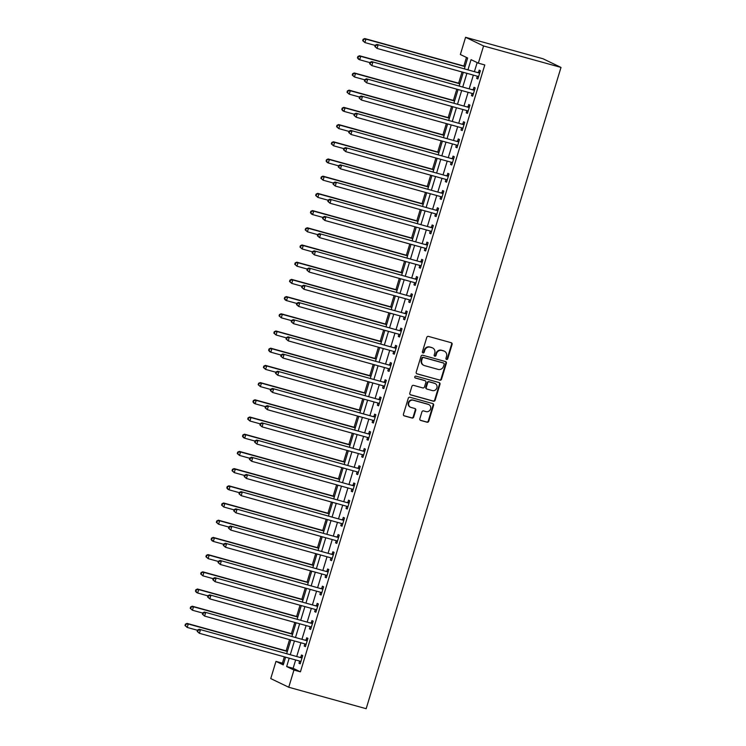 <?xml version="1.0" encoding="UTF-8"?>
<svg xmlns="http://www.w3.org/2000/svg" width="746" height="746" viewBox="0 0 746 746"><rect width="100%" height="100%" fill="white"/><g stroke="black" fill="none" stroke-linecap="round" stroke-linejoin="round"><path stroke-width="1.12" d="M446.565 359.479A0.988 0.914 115.7 0 0 447.74 358.77L452.095 344.419A1.417 1.315 115.7 0 0 451.246 342.722L428.446 336.399A1.417 1.315 115.7 0 0 426.768 337.406L422.404 351.758A0.988 0.914 115.7 0 0 423.001 352.942A0.988 0.914 115.7 0 0 424.176 352.243L424.744 350.387A4.523 4.196 115.7 0 1 430.106 347.188L432.009 347.72A4.523 4.196 115.7 0 1 434.75 353.166L434.181 355.021A0.988 0.914 115.7 0 0 434.787 356.206A0.988 0.914 115.7 0 0 435.962 355.506L436.522 353.651A4.523 4.196 115.7 0 1 441.893 350.452L443.786 350.984A4.523 4.196 115.7 0 1 446.528 356.429L445.968 358.285A0.988 0.914 115.7 0 0 446.565 359.479M446.201 359.264A0.988 0.914 115.7 0 0 447.255 358.537L451.61 344.186A1.417 1.315 115.7 0 0 451.19 342.703M422.637 352.737A0.988 0.914 115.7 0 0 423.691 352.009L424.26 350.154L424.744 350.387M434.414 356.001A0.988 0.914 115.7 0 0 435.468 355.273L436.037 353.418L436.522 353.651M419.839 418.739A1.417 1.315 115.7 0 0 420.697 420.446L427.094 422.217A1.417 1.315 115.7 0 0 428.764 421.21L433.613 405.274A1.417 1.315 115.7 0 0 432.755 403.577L409.955 397.254A1.417 1.315 115.7 0 0 408.276 398.252L403.437 414.198A1.417 1.315 115.7 0 0 404.295 415.895L412.016 418.04A1.417 1.315 115.7 0 0 413.694 417.033L415.764 410.216A1.417 1.315 115.7 0 0 414.907 408.51L411.083 407.456A3.786 3.506 115.7 0 1 408.892 402.607A3.786 3.506 115.7 0 1 413.275 400.229L428.288 404.388A3.786 3.506 115.7 0 1 430.47 409.237A3.786 3.506 115.7 0 1 426.087 411.615L423.588 410.915A1.417 1.315 115.7 0 0 421.91 411.923L419.839 418.739M295.658 659.968L293.122 668.313L300.414 671.829L293.961 670.039L288.739 687.243L366.165 708.7L561.001 67.42L543.004 58.757L465.579 37.3L460.357 54.505L467.649 58.02L464.413 68.66M300.414 671.829L484.797 64.958L478.345 63.168L483.576 45.963L561.001 67.42M439.851 380.208A1.417 1.315 115.7 0 0 441.529 379.201L446.369 363.265A1.417 1.315 115.7 0 0 445.521 361.568L422.721 355.245A1.417 1.315 115.7 0 0 421.042 356.243L416.203 372.189A1.417 1.315 115.7 0 0 417.051 373.886L439.366 379.975A1.417 1.315 115.7 0 0 441.045 378.968L445.884 363.032A1.417 1.315 115.7 0 0 445.465 361.549M439.991 384.274L435.151 400.21A1.417 1.315 115.7 0 1 433.473 401.208L410.673 394.895A1.417 1.315 115.7 0 1 409.815 393.189L411.885 386.372A1.417 1.315 115.7 0 1 413.564 385.365L422.814 387.929A1.417 1.315 115.7 0 0 424.493 386.932L425.863 382.409A1.417 1.315 115.7 0 0 425.006 380.702L415.382 378.035A0.988 0.914 115.7 0 1 414.813 376.767A0.988 0.914 115.7 0 1 415.96 376.143L439.133 382.567A1.417 1.315 115.7 0 1 439.991 384.274L439.506 384.041L434.666 399.977L435.151 400.21M477.151 62.599L474.465 71.439M473.356 75.113L469.243 88.643M468.124 92.317L464.012 105.848M462.902 109.513L458.79 123.053M457.671 126.717L453.559 140.248M452.449 143.922L448.337 157.453M447.218 161.117L443.105 174.657M441.996 178.322L437.883 191.853M436.764 195.527L432.661 209.057M431.542 212.722L427.43 226.262M426.311 229.927L422.208 243.457M421.089 247.131L416.977 260.662M415.867 264.336L411.755 277.866M410.636 281.531L406.523 295.062M405.414 298.736L401.301 312.266M400.182 315.94L396.07 329.471M394.96 333.136L390.848 346.666M389.729 350.34L385.617 363.871M384.507 367.545L380.395 381.075M379.276 384.74L375.163 398.271M374.054 401.945L369.941 415.475M368.822 419.149L364.719 432.68M363.6 436.345L359.488 449.875M358.378 453.549L354.266 467.08M353.147 470.754L349.035 484.285M347.925 487.949L343.813 501.48M342.694 505.154L338.581 518.684M337.472 522.359L333.359 535.889M332.24 539.554L328.128 553.094M327.018 556.758L322.906 570.289M321.787 573.963L317.675 587.494M316.565 591.158L312.453 604.698M311.334 608.363L307.231 621.894M306.112 625.568L301.999 639.098M300.89 642.763L296.777 656.303M477.337 76.213L476.675 78.395L477.888 78.983L480.396 70.721L479.184 70.143L478.503 72.381M472.106 93.418L471.453 95.6L472.666 96.187L475.174 87.925L473.962 87.338L473.281 89.576M466.884 110.622L466.222 112.795L467.434 113.383L469.943 105.13L468.73 104.543L468.05 106.781M461.662 127.818L461 130L462.212 130.587L464.721 122.325L463.508 121.747L462.828 123.985M456.431 145.022L455.769 147.204L456.99 147.792L459.499 139.53L458.277 138.942L457.596 141.18M451.209 162.227L450.547 164.409L451.759 164.987L454.267 156.735L453.055 156.147L452.374 158.385M445.977 179.432L445.315 181.604L446.537 182.192L449.045 173.939L447.824 173.352L447.143 175.59M440.755 196.627L440.093 198.809L441.306 199.396L443.814 191.135L442.602 190.547L441.921 192.785M435.524 213.832L434.862 216.014L436.084 216.592L438.592 208.339L437.37 207.752L436.69 209.99M430.302 231.036L429.64 233.209L430.852 233.796L433.361 225.544L432.148 224.956L431.468 227.194M425.071 248.231L424.409 250.414L425.63 251.001L428.139 242.739L426.917 242.152L426.236 244.399M419.849 265.436L419.187 267.618L420.399 268.196L422.907 259.944L421.695 259.356L421.014 261.594M414.617 282.641L413.955 284.813L415.177 285.401L417.685 277.148L416.473 276.561L415.792 278.799M409.395 299.836L408.733 302.018L409.946 302.606L412.454 294.344L411.242 293.756L410.561 296.003M404.173 317.041L403.511 319.223L404.724 319.801L407.232 311.548L406.02 310.961L405.339 313.199M398.942 334.245L398.28 336.418L399.492 337.005L402.01 328.753L400.788 328.165L400.108 330.403M393.72 351.441L393.058 353.623L394.27 354.21L396.779 345.948L395.566 345.37L394.886 347.608M388.489 368.645L387.827 370.827L389.048 371.405L391.557 363.153L390.335 362.565L389.654 364.803M383.267 385.85L382.605 388.023L383.817 388.61L386.325 380.357L385.113 379.77L384.432 382.008M378.035 403.045L377.373 405.227L378.595 405.815L381.103 397.553L379.882 396.975L379.201 399.213M372.814 420.25L372.151 422.432L373.364 423.019L375.872 414.757L374.66 414.17L373.979 416.408M367.582 437.454L366.92 439.627L368.142 440.215L370.65 431.962L369.429 431.375L368.748 433.613M362.36 454.65L361.698 456.832L362.91 457.419L365.419 449.157L364.207 448.579L363.526 450.817M357.129 471.854L356.467 474.036L357.688 474.624L360.197 466.362L358.975 465.774L358.304 468.012M351.907 489.059L351.245 491.232L352.457 491.819L354.965 483.567L353.753 482.979L353.072 485.217M346.685 506.254L346.023 508.436L347.235 509.024L349.743 500.762L348.531 500.184L347.85 502.422M341.454 523.459L340.791 525.641L342.004 526.228L344.512 517.966L343.3 517.379L342.619 519.617M336.232 540.663L335.569 542.836L336.782 543.424L339.29 535.171L338.078 534.584L337.397 536.822M331 557.859L330.338 560.041L331.56 560.628L334.068 552.366L332.847 551.788L332.166 554.026M325.778 575.063L325.116 577.245L326.328 577.833L328.837 569.571L327.625 568.984L326.944 571.222M320.547 592.268L319.885 594.45L321.106 595.028L323.615 586.776L322.393 586.188L321.712 588.426M315.325 609.473L314.663 611.645L315.875 612.233L318.383 603.98L317.171 603.393L316.49 605.631M310.094 626.668L309.431 628.85L310.653 629.438L313.161 621.176L311.94 620.588L311.259 622.826M304.872 643.873L304.209 646.055L305.422 646.633L307.93 638.38L306.718 637.793L306.037 640.031M299.64 661.077L298.978 663.25L300.2 663.837L302.708 655.585L301.487 654.997L300.815 657.235M466.455 57.442L463.853 66.012M462.035 71.98L458.622 83.216M456.813 89.184L453.4 100.421M451.591 106.38L448.169 117.616M446.36 123.584L442.947 134.821M441.138 140.789L437.715 152.025M435.906 157.984L432.493 169.221M430.684 175.189L427.272 186.425M425.453 192.393L422.04 203.63M420.231 209.589L416.818 220.825M415 226.793L411.587 238.03M409.778 243.998L406.365 255.235M404.546 261.193L401.134 272.43M399.324 278.398L395.912 289.635M394.102 295.603L390.68 306.839M388.871 312.798L385.458 324.034M383.649 330.002L380.227 341.239M378.418 347.207L375.005 358.444M373.196 364.402L369.783 375.648M367.965 381.607L364.552 392.844M362.743 398.812L359.33 410.048M357.511 416.007L354.098 427.253M352.289 433.212L348.876 444.448M347.058 450.416L343.645 461.653M341.836 467.611L338.423 478.857M336.605 484.816L333.192 496.053M331.383 502.021L327.97 513.257M326.161 519.225L322.738 530.462M320.929 536.421L317.516 547.657M315.707 553.625L312.294 564.862M310.476 570.83L307.063 582.067M305.254 588.025L301.841 599.262M300.023 605.23L296.61 616.466M294.801 622.434L291.388 633.671M289.569 639.63L286.156 650.866M284.347 656.834L282.426 663.166L283.62 663.735M288.739 687.243L270.742 678.58L275.973 661.376L283.266 664.891L285.606 657.179M282.426 663.166L275.973 661.376M289.206 658.177L286.669 666.532L293.961 670.039M478.345 63.168L471.052 59.652L468.012 69.658M466.903 73.322L462.79 86.853M461.671 90.527L457.559 104.058M456.449 107.732L452.337 121.262M451.218 124.927L447.106 138.458M445.996 142.132L441.884 155.662M440.765 159.336L436.662 172.867M435.543 176.532L431.43 190.071M430.311 193.736L426.208 207.267M425.089 210.941L420.977 224.471M419.867 228.136L415.755 241.676M414.636 245.341L410.524 258.871M409.414 262.545L405.302 276.076M404.183 279.741L400.07 293.281M398.961 296.945L394.848 310.476M393.729 314.15L389.617 327.68M388.507 331.345L384.395 344.885M383.276 348.55L379.164 362.08M378.054 365.754L373.942 379.285M372.823 382.959L368.72 396.49M367.601 400.154L363.488 413.685M362.379 417.359L358.267 430.89M357.147 434.564L353.035 448.094M351.925 451.759L347.813 465.29M346.694 468.964L342.582 482.494M341.472 486.168L337.36 499.699M336.241 503.363L332.129 516.894M331.019 520.568L326.907 534.099M325.788 537.773L321.675 551.303M320.566 554.968L316.453 568.499M315.334 572.173L311.231 585.703M310.112 589.377L306 602.908M304.89 606.573L300.778 620.112M299.659 623.777L295.547 637.308M294.437 640.982L290.325 654.512M483.576 45.963L465.579 37.3M286.725 653.515L290.837 639.984M291.947 636.31L296.059 622.779M297.178 619.115L301.291 605.575M302.4 601.91L306.513 588.38M307.632 584.705L311.735 571.175M312.854 567.51L316.966 553.97M318.076 550.306L322.188 536.775M323.307 533.101L327.419 519.57M328.529 515.896L332.641 502.366M333.76 498.701L337.873 485.17M338.982 481.496L343.095 467.966M344.214 464.292L348.326 450.761M349.436 447.096L353.548 433.566M354.667 429.892L358.779 416.361M359.889 412.687L364.001 399.157M365.12 395.492L369.223 381.961M370.342 378.287L374.455 364.757M375.564 361.083L379.677 347.552M380.796 343.887L384.908 330.357M386.018 326.683L390.13 313.152M391.249 309.478L395.361 295.948M396.471 292.283L400.583 278.743M401.702 275.078L405.815 261.548M406.924 257.874L411.037 244.343M412.156 240.678L416.268 227.138M417.378 223.474L421.49 209.943M422.609 206.269L426.712 192.738M427.831 189.074L431.943 175.534M433.062 171.869L437.165 158.339M438.284 154.664L442.397 141.134M443.506 137.469L447.619 123.929M448.738 120.265L452.85 106.734M453.96 103.06L458.072 89.529M459.191 85.855L463.303 72.325M293.122 668.313L286.669 666.532M476.675 78.395L477.962 78.75M471.453 95.6L472.731 95.954M466.222 112.795L467.509 113.159M461 130L462.278 130.354M455.769 147.204L457.056 147.559M450.547 164.409L451.834 164.763M445.315 181.604L446.602 181.959M440.093 198.809L441.38 199.163M434.862 216.014L436.149 216.368M429.64 233.209L430.927 233.563M424.409 250.414L425.696 250.768M419.187 267.618L420.474 267.973M413.955 284.813L415.242 285.168M408.733 302.018L410.02 302.372M403.511 319.223L404.789 319.577M398.28 336.418L399.567 336.782M393.058 353.623L394.345 353.977M387.827 370.827L389.114 371.182M382.605 388.023L383.892 388.386M377.373 405.227L378.66 405.582M372.151 422.432L373.438 422.786M366.92 439.627L368.207 439.991M361.698 456.832L362.985 457.186M356.467 474.036L357.754 474.391M351.245 491.232L352.532 491.595M346.023 508.436L347.3 508.791M340.791 525.641L342.078 525.995M335.569 542.836L336.847 543.2M330.338 560.041L331.625 560.395M325.116 577.245L326.403 577.6M319.885 594.45L321.172 594.804M314.663 611.645L315.95 612M309.431 628.85L310.718 629.204M304.209 646.055L305.496 646.409M298.978 663.25L300.265 663.604M444.439 351.226L443.954 350.993A4.523 4.196 115.7 0 0 443.301 350.751L443.786 350.984M436.037 353.418A4.523 4.196 115.7 0 1 441.399 350.219L443.301 350.751M432.661 347.962L432.176 347.729A4.523 4.196 115.7 0 0 431.524 347.477L432.009 347.72M424.26 350.154A4.523 4.196 115.7 0 1 429.621 346.955L431.524 347.477M416.622 373.671L439.366 379.975M444.15 364.262A0.988 0.914 115.7 0 0 443.553 363.069L423.532 357.52A0.988 0.914 115.7 0 0 422.367 358.22L421.77 360.178A4.523 4.196 115.7 0 0 424.511 365.624L438.191 369.419A4.523 4.196 115.7 0 0 443.553 366.221L444.15 364.262M443.338 362.966A0.988 0.914 115.7 0 0 443.059 362.836L443.553 363.069M423.859 365.381L423.374 365.148A4.523 4.196 115.7 0 1 421.285 359.945L421.872 357.987A0.988 0.914 115.7 0 1 423.047 357.287L443.059 362.836M410.244 394.671L432.988 400.975A1.417 1.315 115.7 0 0 434.666 399.977M424.912 380.656A1.417 1.315 115.7 0 0 424.521 380.469L415.028 377.84M432.41 390.587A3.786 3.506 115.7 0 0 435.151 383.565A3.786 3.506 115.7 0 0 434.601 383.36L429.314 381.896A1.417 1.315 115.7 0 0 427.635 382.894L426.264 387.426A1.417 1.315 115.7 0 0 427.122 389.123L432.41 390.587M435.151 383.565L434.657 383.332A3.786 3.506 115.7 0 0 434.116 383.127L434.601 383.36M426.917 389.048L426.432 388.815A1.417 1.315 115.7 0 1 425.78 387.193L427.15 382.661A1.417 1.315 115.7 0 1 428.829 381.663L434.116 383.127M439.506 384.041A1.417 1.315 115.7 0 0 439.077 382.549M428.829 404.593L428.344 404.351A3.786 3.506 115.7 0 0 427.794 404.155L428.288 404.388M410.533 407.251L410.048 407.018A3.786 3.506 115.7 0 1 412.79 399.996L427.794 404.155M403.856 415.681L411.531 417.807A1.417 1.315 115.7 0 0 413.209 416.8L415.28 409.983A1.417 1.315 115.7 0 0 414.86 408.5M420.259 420.222L426.6 421.975A1.417 1.315 115.7 0 0 428.279 420.977L433.128 405.041A1.417 1.315 115.7 0 0 432.699 403.558M465.112 66.366L364.738 38.55L365.95 39.137L364.906 42.578L375.191 45.422M465.047 66.59L365.95 39.137L363.115 39.296L362.696 40.666L363.181 40.899L363.6 39.529M363.181 40.899L364.906 42.578L362.696 40.666M363.115 39.296L364.738 38.55M479.025 72.959L376.898 44.406L479.025 72.959A1.445 1.333 115.7 0 0 479.538 72.987L479.715 72.968M375.76 45.385L378.11 44.993L377.066 48.434L374.856 46.522L375.341 46.756L375.76 45.385L375.266 45.152L374.856 46.522M478.568 76.745L478.428 76.624A1.445 1.333 115.7 0 0 477.981 76.39L377.066 48.434L375.341 46.756M477.804 72.371A1.445 1.333 115.7 0 0 478.317 72.399L479.958 72.185M478.475 77.062L477.477 76.26M376.898 44.406L375.266 45.152M459.89 83.561L359.516 55.754L360.728 56.332L359.684 59.773L369.96 62.627M459.816 83.794L360.728 56.332L357.884 56.491L357.465 57.871L357.949 58.104L358.369 56.724M357.949 58.104L359.684 59.773L358.462 59.195L357.465 57.871M357.884 56.491L359.516 55.754M454.659 100.766L354.285 72.949L355.506 73.537L354.453 76.978L364.738 79.822M454.594 100.999L355.506 73.537L352.662 73.695L352.243 75.076L352.727 75.309L353.147 73.929M352.727 75.309L354.453 76.978L352.243 75.076M352.662 73.695L354.285 72.949M449.437 117.971L349.063 90.154L350.275 90.742L349.231 94.183L359.507 97.027M449.362 118.194L350.275 90.742L347.431 90.9L347.011 92.271L347.505 92.504L347.916 91.133M347.505 92.504L349.231 94.183L347.011 92.271M347.431 90.9L349.063 90.154M473.794 90.154L371.667 61.61L473.794 90.154A1.445 1.333 115.7 0 0 474.307 90.191L474.493 90.163M370.529 62.58L372.888 62.188L371.844 65.629L369.624 63.727L370.109 63.96L370.529 62.58L370.044 62.347L369.624 63.727M473.346 93.949L473.206 93.828A1.445 1.333 115.7 0 0 472.75 93.595L371.844 65.629L370.109 63.96M472.582 89.567A1.445 1.333 115.7 0 0 473.095 89.604L474.726 89.38M473.244 94.266L472.246 93.455M371.667 61.61L370.044 62.347M468.572 107.359L366.445 78.806L468.572 107.359A1.445 1.333 115.7 0 0 469.085 107.396L469.271 107.368M365.307 79.785L367.657 79.393L366.612 82.834L364.402 80.932L364.887 81.165L365.307 79.785L364.822 79.552L364.402 80.932M468.115 111.145L467.975 111.033A1.445 1.333 115.7 0 0 467.528 110.8L366.612 82.834L364.887 81.165M467.35 106.771A1.445 1.333 115.7 0 0 467.863 106.809L469.504 106.585M468.022 111.471L467.024 110.66M366.445 78.806L364.822 79.552M463.341 124.563L361.213 96.01L463.341 124.563A1.445 1.333 115.7 0 0 463.853 124.591L464.04 124.573M360.076 96.989L362.435 96.598L361.39 100.039L359.171 98.127L359.656 98.36L360.076 96.989L359.591 96.756L359.171 98.127M462.893 128.349L462.753 128.237A1.445 1.333 115.7 0 0 462.296 128.004L361.39 100.039L359.656 98.36M462.128 123.976A1.445 1.333 115.7 0 0 462.641 124.004L464.282 123.789M462.79 128.666L461.802 127.864M361.213 96.01L359.591 96.756M444.206 135.166L343.831 107.359L345.053 107.937L344.009 111.378L354.285 114.231M444.14 135.399L345.053 107.937L342.209 108.095L341.789 109.476L342.274 109.709L342.694 108.329M342.274 109.709L344.009 111.378L342.787 110.8L341.789 109.476M342.209 108.095L343.831 107.359M458.119 141.759L355.991 113.215L458.119 141.759A1.445 1.333 115.7 0 0 458.631 141.796L458.818 141.768M354.854 114.185L357.203 113.802L356.159 117.234L353.949 115.332L354.434 115.565L354.854 114.185L354.369 113.951L353.949 115.332M457.662 145.554L457.522 145.433A1.445 1.333 115.7 0 0 457.074 145.2L356.159 117.234L354.434 115.565M456.906 141.171A1.445 1.333 115.7 0 0 457.41 141.208L459.051 140.985M457.568 145.871L456.571 145.06M355.991 113.215L354.369 113.951M438.984 152.37L338.609 124.554L339.822 125.141L338.777 128.582L349.053 131.436M438.909 152.604L339.822 125.141L336.978 125.3L336.567 126.68L337.052 126.913L337.462 125.533M337.052 126.913L338.777 128.582L336.567 126.68M336.978 125.3L338.609 124.554M452.887 158.963L350.769 130.41L452.887 158.963A1.445 1.333 115.7 0 0 453.4 159.001L453.587 158.973M349.622 131.389L351.981 130.998L350.937 134.439L348.718 132.536L349.203 132.769L349.622 131.389L349.137 131.156L348.718 132.536M452.44 162.749L452.3 162.637A1.445 1.333 115.7 0 0 451.843 162.404L350.937 134.439L349.203 132.769M451.675 158.376A1.445 1.333 115.7 0 0 452.188 158.413L453.829 158.189M452.346 163.076L451.349 162.264M350.769 130.41L349.137 131.156M433.752 169.575L333.378 141.759L334.6 142.346L333.555 145.787L343.831 148.631M433.687 169.799L334.6 142.346L331.756 142.505L331.336 143.875L331.821 144.109L332.24 142.738M331.821 144.109L333.555 145.787L331.336 143.875M331.756 142.505L333.378 141.759M447.665 176.168L345.538 147.615L447.665 176.168A1.445 1.333 115.7 0 0 448.178 176.196L448.365 176.177M344.4 148.594L346.759 148.202L345.706 151.643L343.496 149.732L343.981 149.965L344.4 148.594L343.915 148.361L343.496 149.732M447.218 179.954L447.068 179.842A1.445 1.333 115.7 0 0 446.621 179.609L345.706 151.643L343.981 149.965M446.453 175.58A1.445 1.333 115.7 0 0 446.957 175.608L448.598 175.394M447.115 180.271L446.117 179.469M345.538 147.615L343.915 148.361M428.53 186.78L328.156 158.963L329.368 159.551L328.324 162.982L338.6 165.836M428.456 187.004L329.368 159.551L326.524 159.7L326.114 161.08L326.599 161.313L327.018 159.933M326.599 161.313L328.324 162.982L327.112 162.404L326.114 161.08M326.524 159.7L328.156 158.963M442.443 193.363L340.316 164.819L442.443 193.363A1.445 1.333 115.7 0 0 442.947 193.4L443.133 193.373M339.169 165.799L341.528 165.407L340.484 168.838L338.264 166.936L338.759 167.169L339.169 165.799L338.684 165.556L338.264 166.936M441.986 197.158L441.846 197.037A1.445 1.333 115.7 0 0 441.39 196.804L340.484 168.838L338.759 167.169M441.222 192.776A1.445 1.333 115.7 0 0 441.735 192.813L443.376 192.599M441.893 197.476L440.895 196.664M340.316 164.819L338.684 165.556M423.299 203.975L322.925 176.159L324.146 176.746L323.102 180.187L333.378 183.04M423.234 204.208L324.146 176.746L321.302 176.905L320.883 178.285L321.367 178.518L321.787 177.138M321.367 178.518L323.102 180.187L320.883 178.285M321.302 176.905L322.925 176.159M437.212 210.568L335.085 182.015L437.212 210.568A1.445 1.333 115.7 0 0 437.725 210.605L437.911 210.577M333.947 182.994L336.306 182.602L335.262 186.043L333.042 184.141L333.527 184.374L333.947 182.994L333.462 182.761L333.042 184.141M436.764 214.354L436.615 214.242A1.445 1.333 115.7 0 0 436.168 214.009L335.262 186.043L333.527 184.374M436 209.98A1.445 1.333 115.7 0 0 436.513 210.018L438.144 209.794M436.662 214.68L435.664 213.869M335.085 182.015L333.462 182.761M418.077 221.18L317.703 193.363L318.915 193.951L317.871 197.392L328.147 200.236M418.002 221.403L318.915 193.951L316.08 194.109L315.661 195.48L316.145 195.713L316.565 194.342M316.145 195.713L317.871 197.392L315.661 195.48M316.08 194.109L317.703 193.363M431.99 227.772L329.863 199.219L431.99 227.772A1.445 1.333 115.7 0 0 432.503 227.8L432.68 227.782M328.725 200.198L331.075 199.807L330.03 203.248L327.82 201.336L328.305 201.569L328.725 200.198L328.231 199.965L327.82 201.336M431.533 231.558L431.393 231.446A1.445 1.333 115.7 0 0 430.946 231.213L330.03 203.248L328.305 201.569M430.768 227.185A1.445 1.333 115.7 0 0 431.281 227.222L432.922 226.998M431.44 231.885L430.442 231.073M329.863 199.219L328.231 199.965M412.846 238.384L312.471 210.568L313.693 211.155L312.649 214.587L322.925 217.44M412.78 238.608L313.693 211.155L310.849 211.304L310.429 212.685L310.914 212.918L311.334 211.547M310.914 212.918L312.649 214.587L311.427 214.009L310.429 212.685M310.849 211.304L312.471 210.568M426.759 244.968L324.631 216.424L426.759 244.968A1.445 1.333 115.7 0 0 427.272 245.005L427.458 244.977M323.494 217.403L325.853 217.011L324.808 220.452L322.589 218.541L323.074 218.774L323.494 217.403L323.009 217.161L322.589 218.541M426.311 248.763L426.162 248.642A1.445 1.333 115.7 0 0 425.714 248.409L324.808 220.452L323.074 218.774M425.546 244.39A1.445 1.333 115.7 0 0 426.059 244.418L427.691 244.203M426.208 249.08L425.211 248.269M324.631 216.424L323.009 217.161M407.624 255.58L307.249 227.763L308.462 228.351L307.417 231.792L317.693 234.645M407.549 255.813L308.462 228.351L305.627 228.509L305.207 229.889L305.692 230.122L306.112 228.742M305.692 230.122L307.417 231.792L305.207 229.889M305.627 228.509L307.249 227.763M421.537 262.172L319.409 233.619L421.537 262.172A1.445 1.333 115.7 0 0 422.05 262.21L422.227 262.182M318.272 234.598L320.621 234.207L319.577 237.648L317.367 235.745L317.852 235.978L318.272 234.598L317.777 234.365L317.367 235.745M421.08 265.958L420.94 265.846A1.445 1.333 115.7 0 0 420.492 265.613L319.577 237.648L317.852 235.978M420.315 261.585A1.445 1.333 115.7 0 0 420.828 261.622L422.469 261.398M420.986 266.285L419.989 265.473M319.409 233.619L317.777 234.365M402.402 272.784L302.027 244.968L303.24 245.555L302.195 248.996L312.471 251.84M402.327 273.017L303.24 245.555L300.396 245.714L299.976 247.085L300.461 247.318L300.88 245.947M300.461 247.318L302.195 248.996L299.976 247.085M300.396 245.714L302.027 244.968M416.305 279.377L314.178 250.824L416.305 279.377A1.445 1.333 115.7 0 0 416.818 279.405L417.005 279.386M313.04 251.803L315.399 251.411L314.355 254.852L312.136 252.941L312.621 253.183L313.04 251.803L312.555 251.57L312.136 252.941M415.858 283.163L415.718 283.051A1.445 1.333 115.7 0 0 415.261 282.818L314.355 254.852L312.621 253.183M415.093 278.79A1.445 1.333 115.7 0 0 415.606 278.827L417.238 278.603M415.755 283.489L414.757 282.678M314.178 250.824L312.555 251.57M397.17 289.989L296.796 262.172L298.008 262.76L296.964 266.201L307.249 269.045M397.105 290.213L298.008 262.76L295.174 262.909L294.754 264.289L295.239 264.522L295.658 263.151M295.239 264.522L296.964 266.201L294.754 264.289M295.174 262.909L296.796 262.172M411.083 296.572L308.956 268.028L411.083 296.572A1.445 1.333 115.7 0 0 411.596 296.61L411.773 296.582M307.818 269.008L310.168 268.616L309.124 272.057L306.914 270.145L307.399 270.378L307.818 269.008L307.333 268.765L306.914 270.145M410.626 300.368L410.486 300.246A1.445 1.333 115.7 0 0 410.039 300.013L309.124 272.057L307.399 270.378M409.862 295.994A1.445 1.333 115.7 0 0 410.375 296.022L412.016 295.808M410.533 300.685L409.535 299.873M308.956 268.028L307.333 268.765M391.948 307.184L291.574 279.368L292.786 279.955L291.742 283.396L302.018 286.25M391.874 307.417L292.786 279.955L289.942 280.114L289.523 281.494L290.017 281.727L290.427 280.347M290.017 281.727L291.742 283.396L289.523 281.494M289.942 280.114L291.574 279.368M405.852 313.777L303.725 285.233L405.852 313.777A1.445 1.333 115.7 0 0 406.365 313.814L406.551 313.786M302.587 286.203L304.946 285.811L303.902 289.252L301.682 287.35L302.167 287.583L302.587 286.203L302.102 285.97L301.682 287.35M405.404 317.563L405.264 317.451A1.445 1.333 115.7 0 0 404.808 317.218L303.902 289.252L302.167 287.583M404.64 313.189A1.445 1.333 115.7 0 0 405.153 313.227L406.784 313.003M405.302 317.889L404.304 317.078M303.725 285.233L302.102 285.97M386.717 324.389L286.343 296.572L287.564 297.16L286.511 300.601L296.796 303.445M386.652 324.622L287.564 297.16L284.72 297.318L284.301 298.689L284.785 298.932L285.205 297.551M284.785 298.932L286.511 300.601L285.298 300.013L284.301 298.689M284.72 297.318L286.343 296.572M400.63 330.982L298.503 302.428L400.63 330.982A1.445 1.333 115.7 0 0 401.143 331.01L401.329 330.991M297.365 303.408L299.715 303.016L298.67 306.457L296.46 304.545L296.945 304.788L297.365 303.408L296.88 303.174L296.46 304.545M400.173 334.767L400.033 334.656A1.445 1.333 115.7 0 0 399.586 334.422L298.67 306.457L296.945 304.788M399.408 330.394A1.445 1.333 115.7 0 0 399.921 330.431L401.562 330.208M400.08 335.094L399.082 334.283M298.503 302.428L296.88 303.174M381.495 341.593L281.121 313.777L282.333 314.364L281.289 317.805L291.565 320.649M381.42 341.817L282.333 314.364L279.489 314.514L279.069 315.894L279.564 316.127L279.974 314.756M279.564 316.127L281.289 317.805L279.069 315.894M279.489 314.514L281.121 313.777M395.399 348.177L293.281 319.633L395.399 348.177A1.445 1.333 115.7 0 0 395.912 348.214L396.098 348.186M292.134 320.612L294.493 320.22L293.448 323.661L291.229 321.75L291.714 321.983L292.134 320.612L291.649 320.379L291.229 321.75M394.951 351.972L394.811 351.851A1.445 1.333 115.7 0 0 394.354 351.618L293.448 323.661L291.714 321.983M394.186 347.599A1.445 1.333 115.7 0 0 394.699 347.627L396.34 347.412M394.848 352.289L393.86 351.478M293.281 319.633L291.649 320.379M376.264 358.789L275.889 330.982L277.111 331.56L276.067 335.001L286.343 337.854M376.198 359.022L277.111 331.56L274.267 331.718L273.847 333.098L274.332 333.331L274.752 331.951M274.332 333.331L276.067 335.001L273.847 333.098M274.267 331.718L275.889 330.982M390.177 365.381L288.049 336.838L390.177 365.381A1.445 1.333 115.7 0 0 390.69 365.419L390.876 365.391M286.912 337.807L289.262 337.416L288.217 340.857L286.007 338.954L286.492 339.188L286.912 337.807L286.427 337.574L286.007 338.954M389.729 369.167L389.58 369.056A1.445 1.333 115.7 0 0 389.132 368.822L288.217 340.857L286.492 339.188M388.964 364.794A1.445 1.333 115.7 0 0 389.468 364.831L391.109 364.608M389.626 369.494L388.629 368.683M288.049 336.838L286.427 337.574M371.042 375.993L270.667 348.177L271.88 348.764L270.835 352.205L281.111 355.049M370.967 376.226L271.88 348.764L269.036 348.923L268.625 350.294L269.11 350.536L269.53 349.156M269.11 350.536L270.835 352.205L269.623 351.618L268.625 350.294M269.036 348.923L270.667 348.177M384.945 382.586L282.827 354.033L384.945 382.586A1.445 1.333 115.7 0 0 385.458 382.614L385.645 382.595M281.68 355.012L284.04 354.62L282.995 358.061L280.776 356.15L281.27 356.392L281.68 355.012L281.195 354.779L280.776 356.15M384.498 386.372L384.358 386.26A1.445 1.333 115.7 0 0 383.901 386.027L282.995 358.061L281.27 356.392M383.733 381.999A1.445 1.333 115.7 0 0 384.246 382.036L385.887 381.812M384.404 386.698L383.407 385.887M282.827 354.033L281.195 354.779M365.81 393.198L265.436 365.381L266.658 365.969L265.613 369.41L275.889 372.254M365.745 393.422L266.658 365.969L263.814 366.127L263.394 367.498L263.879 367.731L264.298 366.361M263.879 367.731L265.613 369.41L263.394 367.498M263.814 366.127L265.436 365.381M379.723 399.781L277.596 371.238L379.723 399.781A1.445 1.333 115.7 0 0 380.236 399.819L380.423 399.791M276.458 372.217L278.817 371.825L277.764 375.266L275.554 373.354L276.039 373.587L276.458 372.217L275.973 371.984L275.554 373.354M379.276 403.577L379.127 403.455A1.445 1.333 115.7 0 0 378.679 403.222L277.764 375.266L276.039 373.587M378.511 399.203A1.445 1.333 115.7 0 0 379.024 399.231L380.656 399.017M379.173 403.894L378.175 403.092M277.596 371.238L275.973 371.984M360.588 410.393L260.214 382.586L261.426 383.164L260.382 386.605L270.658 389.459M360.514 410.626L261.426 383.164L258.582 383.323L258.172 384.703L258.657 384.936L259.076 383.556M258.657 384.936L260.382 386.605L258.172 384.703M258.582 383.323L260.214 382.586M374.501 416.986L272.374 388.442L374.501 416.986A1.445 1.333 115.7 0 0 375.005 417.023L375.191 416.995M271.227 389.412L273.586 389.02L272.542 392.461L270.322 390.559L270.817 390.792L271.227 389.412L270.742 389.179L270.322 390.559M374.044 420.772L373.905 420.66A1.445 1.333 115.7 0 0 373.448 420.427L272.542 392.461L270.817 390.792M373.28 416.399A1.445 1.333 115.7 0 0 373.793 416.436L375.434 416.212M373.951 421.098L372.953 420.287M272.374 388.442L270.742 389.179M355.357 427.598L254.983 399.781L256.204 400.369L255.16 403.81L265.436 406.654M355.292 427.831L256.204 400.369L253.36 400.527L252.941 401.898L253.426 402.141L253.845 400.761M253.426 402.141L255.16 403.81L253.938 403.222L252.941 401.898M253.36 400.527L254.983 399.781M369.27 434.191L267.143 405.637L369.27 434.191A1.445 1.333 115.7 0 0 369.783 434.219L369.969 434.2M266.005 406.617L268.364 406.225L267.32 409.666L265.1 407.764L265.585 407.997L266.005 406.617L265.52 406.384L265.1 407.764M368.822 437.977L368.673 437.865A1.445 1.333 115.7 0 0 368.226 437.632L267.32 409.666L265.585 407.997M368.058 433.603A1.445 1.333 115.7 0 0 368.571 433.64L370.202 433.417M368.72 438.303L367.722 437.492M267.143 405.637L265.52 406.384M350.135 444.803L249.761 416.986L250.973 417.574L249.929 421.014L260.205 423.859M350.06 445.026L250.973 417.574L248.138 417.732L247.719 419.103L248.204 419.336L248.623 417.965M248.204 419.336L249.929 421.014L247.719 419.103M248.138 417.732L249.761 416.986M364.048 451.395L261.921 422.842L364.048 451.395A1.445 1.333 115.7 0 0 364.561 451.423L364.738 451.395M260.783 423.821L263.133 423.43L262.088 426.871L259.878 424.959L260.363 425.192L260.783 423.821L260.289 423.588L259.878 424.959M363.591 455.181L363.451 455.06A1.445 1.333 115.7 0 0 363.004 454.827L262.088 426.871L260.363 425.192M362.826 450.808A1.445 1.333 115.7 0 0 363.339 450.836L364.98 450.621M363.498 455.498L362.5 454.696M261.921 422.842L260.289 423.588M344.904 461.998L244.539 434.191L245.751 434.769L244.707 438.21L254.983 441.063M344.839 462.231L245.751 434.769L242.907 434.927L242.487 436.307L242.972 436.541L243.392 435.16M242.972 436.541L244.707 438.21L243.485 437.632L242.487 436.307M242.907 434.927L244.539 434.191M358.817 468.591L256.689 440.047L358.817 468.591A1.445 1.333 115.7 0 0 359.33 468.628L359.516 468.6M255.552 441.017L257.911 440.625L256.866 444.066L254.647 442.164L255.132 442.397L255.552 441.017L255.067 440.783L254.647 442.164M358.369 472.377L358.229 472.265A1.445 1.333 115.7 0 0 357.772 472.031L256.866 444.066L255.132 442.397M357.604 468.003A1.445 1.333 115.7 0 0 358.117 468.04L359.749 467.817M358.267 472.703L357.269 471.892M256.689 440.047L255.067 440.783M339.682 479.202L239.307 451.386L240.52 451.973L239.475 455.414L249.761 458.258M339.616 479.436L240.52 451.973L237.685 452.132L237.265 453.512L237.75 453.745L238.17 452.365M237.75 453.745L239.475 455.414L237.265 453.512M237.685 452.132L239.307 451.386M353.595 485.795L251.467 457.242L353.595 485.795A1.445 1.333 115.7 0 0 354.108 485.832L354.285 485.805M250.33 458.221L252.68 457.83L251.635 461.27L249.425 459.368L249.91 459.601L250.33 458.221L249.845 457.988L249.425 459.368M353.138 489.581L352.998 489.469A1.445 1.333 115.7 0 0 352.55 489.236L251.635 461.27L249.91 459.601M352.373 485.208A1.445 1.333 115.7 0 0 352.886 485.245L354.527 485.021M353.045 489.908L352.047 489.096M251.467 457.242L249.845 457.988M334.46 496.407L234.085 468.591L235.298 469.178L234.253 472.619L244.529 475.463M334.385 496.631L235.298 469.178L232.454 469.337L232.034 470.707L232.528 470.94L232.939 469.57M232.528 470.94L234.253 472.619L232.034 470.707M232.454 469.337L234.085 468.591M348.363 503L246.236 474.447L348.363 503A1.445 1.333 115.7 0 0 348.876 503.028L349.063 503.009M245.098 475.426L247.458 475.034L246.413 478.475L244.194 476.563L244.679 476.797L245.098 475.426L244.613 475.193L244.194 476.563M347.916 506.786L347.776 506.665A1.445 1.333 115.7 0 0 347.319 506.431L246.413 478.475L244.679 476.797M347.151 502.412A1.445 1.333 115.7 0 0 347.664 502.44L349.296 502.226M347.813 507.103L346.815 506.301M246.236 474.447L244.613 475.193M329.228 513.602L228.854 485.795L230.076 486.373L229.022 489.814L239.307 492.668M329.163 513.835L230.076 486.373L227.232 486.532L226.812 487.912L227.297 488.145L227.716 486.765M227.297 488.145L229.022 489.814L227.81 489.236L226.812 487.912M227.232 486.532L228.854 485.795M343.141 520.195L241.014 491.651L343.141 520.195A1.445 1.333 115.7 0 0 343.654 520.232L343.841 520.204M239.876 492.621L242.226 492.229L241.182 495.67L238.972 493.768L239.457 494.001L239.876 492.621L239.391 492.388L238.972 493.768M342.684 523.99L342.545 523.869A1.445 1.333 115.7 0 0 342.097 523.636L241.182 495.67L239.457 494.001M341.92 519.608A1.445 1.333 115.7 0 0 342.433 519.645L344.074 519.421M342.591 524.307L341.593 523.496M241.014 491.651L239.391 492.388M324.006 530.807L223.632 502.99L224.844 503.578L223.8 507.019L234.076 509.863M323.932 531.04L224.844 503.578L222 503.737L221.581 505.117L222.075 505.35L222.485 503.97M222.075 505.35L223.8 507.019L221.581 505.117M222 503.737L223.632 502.99M337.91 537.4L235.792 508.847L337.91 537.4A1.445 1.333 115.7 0 0 338.423 537.437L338.609 537.409M234.645 509.826L237.004 509.434L235.96 512.875L233.74 510.973L234.225 511.206L234.645 509.826L234.16 509.593L233.74 510.973M337.462 541.186L337.323 541.074A1.445 1.333 115.7 0 0 336.866 540.841L235.96 512.875L234.225 511.206M336.698 536.812A1.445 1.333 115.7 0 0 337.211 536.85L338.852 536.626M337.36 541.512L336.371 540.701M235.792 508.847L234.16 509.593M318.775 548.012L218.401 520.195L219.622 520.783L218.578 524.224L228.854 527.068M318.71 548.235L219.622 520.783L216.778 520.941L216.359 522.312L216.844 522.545L217.263 521.174M216.844 522.545L218.578 524.224L216.359 522.312M216.778 520.941L218.401 520.195M332.688 554.604L230.561 526.051L332.688 554.604A1.445 1.333 115.7 0 0 333.201 554.632L333.387 554.614M229.423 527.03L231.773 526.639L230.728 530.08L228.518 528.168L229.003 528.401L229.423 527.03L228.938 526.797L228.518 528.168M332.231 558.39L332.091 558.278A1.445 1.333 115.7 0 0 331.644 558.045L230.728 530.08L229.003 528.401M331.476 554.017A1.445 1.333 115.7 0 0 331.979 554.045L333.621 553.83M332.138 558.707L331.14 557.905M230.561 526.051L228.938 526.797M313.553 565.207L213.179 537.4L214.391 537.978L213.347 541.419L223.623 544.272M313.479 565.44L214.391 537.978L211.547 538.136L211.137 539.517L211.622 539.75L212.041 538.37M211.622 539.75L213.347 541.419L212.134 540.841L211.137 539.517M211.547 538.136L213.179 537.4M327.457 571.8L225.339 543.256L327.457 571.8A1.445 1.333 115.7 0 0 327.97 571.837L328.156 571.809M224.192 544.226L226.551 543.843L225.506 547.275L223.287 545.373L223.781 545.606L224.192 544.226L223.707 543.993L223.287 545.373M327.009 575.595L326.869 575.474A1.445 1.333 115.7 0 0 326.412 575.241L225.506 547.275L223.781 545.606M326.244 571.212A1.445 1.333 115.7 0 0 326.757 571.25L328.399 571.026M326.916 575.912L325.918 575.101M225.339 543.256L223.707 543.993M308.322 582.412L207.947 554.595L209.169 555.183L208.125 558.623L218.401 561.477M308.257 582.645L209.169 555.183L206.325 555.341L205.905 556.721L206.39 556.954L206.81 555.574M206.39 556.954L208.125 558.623L205.905 556.721M206.325 555.341L207.947 554.595M322.235 589.004L220.107 560.451L322.235 589.004A1.445 1.333 115.7 0 0 322.748 589.042L322.934 589.014M218.97 561.43L221.329 561.039L220.275 564.48L218.065 562.577L218.55 562.81L218.97 561.43L218.485 561.197L218.065 562.577M321.787 592.79L321.638 592.678A1.445 1.333 115.7 0 0 321.19 592.445L220.275 564.48L218.55 562.81M321.022 588.417A1.445 1.333 115.7 0 0 321.535 588.454L323.167 588.23M321.685 593.117L320.687 592.305M220.107 560.451L218.485 561.197M303.1 599.616L202.726 571.8L203.938 572.387L202.893 575.828L213.169 578.672M303.025 599.84L203.938 572.387L201.094 572.546L200.683 573.916L201.168 574.15L201.588 572.779M201.168 574.15L202.893 575.828L200.683 573.916M201.094 572.546L202.726 571.8M317.013 606.209L214.885 577.656L317.013 606.209A1.445 1.333 115.7 0 0 317.516 606.237L317.703 606.218M213.738 578.635L216.098 578.243L215.053 581.684L212.834 579.773L213.328 580.006L213.738 578.635L213.253 578.402L212.834 579.773M316.556 609.995L316.416 609.883A1.445 1.333 115.7 0 0 315.959 609.65L215.053 581.684L213.328 580.006M315.791 605.621A1.445 1.333 115.7 0 0 316.304 605.649L317.945 605.435M316.463 610.312L315.465 609.51M214.885 577.656L213.253 578.402M297.868 616.821L197.494 589.004L198.716 589.592L197.671 593.023L207.947 595.877M297.803 617.045L198.716 589.592L195.872 589.741L195.452 591.121L195.937 591.354L196.357 589.983M195.937 591.354L197.671 593.023L196.45 592.445L195.452 591.121M195.872 589.741L197.494 589.004M311.781 623.404L209.654 594.86L311.781 623.404A1.445 1.333 115.7 0 0 312.294 623.442L312.481 623.414M208.516 595.84L210.876 595.448L209.831 598.879L207.612 596.977L208.097 597.21L208.516 595.84L208.031 595.597L207.612 596.977M311.334 627.2L311.185 627.078A1.445 1.333 115.7 0 0 310.737 626.845L209.831 598.879L208.097 597.21M310.569 622.817A1.445 1.333 115.7 0 0 311.082 622.854L312.714 622.64M311.231 627.517L310.233 626.705M209.654 594.86L208.031 595.597M292.646 634.016L192.272 606.2L193.484 606.787L192.44 610.228L202.716 613.081M292.572 634.249L193.484 606.787L190.65 606.946L190.23 608.326L190.715 608.559L191.135 607.179M190.715 608.559L192.44 610.228L190.23 608.326M190.65 606.946L192.272 606.2M306.559 640.609L204.432 612.056L306.559 640.609A1.445 1.333 115.7 0 0 307.072 640.646L307.249 640.618M203.294 613.035L205.644 612.643L204.6 616.084L202.39 614.182L202.875 614.415L203.294 613.035L202.8 612.802L202.39 614.182M306.102 644.395L305.963 644.283A1.445 1.333 115.7 0 0 305.515 644.05L204.6 616.084L202.875 614.415M305.338 640.021A1.445 1.333 115.7 0 0 305.851 640.059L307.492 639.835M306.009 644.721L305.011 643.91M204.432 612.056L202.8 612.802M287.415 651.221L187.05 623.404L188.262 623.992L187.218 627.433L197.494 630.277M287.35 651.445L188.262 623.992L185.418 624.15L184.999 625.521L185.484 625.754L185.903 624.383M185.484 625.754L187.218 627.433L184.999 625.521M185.418 624.15L187.05 623.404M301.328 657.813L199.201 629.26L301.328 657.813A1.445 1.333 115.7 0 0 301.841 657.841L302.027 657.823M198.063 630.239L200.422 629.848L199.378 633.289L197.158 631.377L197.643 631.61L198.063 630.239L197.578 630.006L197.158 631.377M300.88 661.599L300.741 661.488A1.445 1.333 115.7 0 0 300.284 661.254L199.378 633.289L197.643 631.61M300.116 657.226A1.445 1.333 115.7 0 0 300.629 657.263L302.261 657.039M300.778 661.926L299.78 661.115M199.201 629.26L197.578 630.006M447.255 358.537L447.74 358.77M423.691 352.009L424.176 352.243M435.468 355.273L435.962 355.506M441.399 350.219L441.893 350.452M429.621 346.955L430.106 347.188M451.61 344.186L452.095 344.419M445.884 363.032L446.369 363.265M441.045 378.968L441.529 379.201M423.047 357.287L423.532 357.52M421.872 357.987L422.367 358.22M421.285 359.945L421.77 360.178M432.988 400.975L433.473 401.208M424.521 380.469L425.006 380.702M428.829 381.663L429.314 381.896M427.15 382.661L427.635 382.894M425.78 387.193L426.264 387.426M412.79 399.996L413.275 400.229M415.28 409.983L415.764 410.216M413.209 416.8L413.694 417.033M411.531 417.807L412.016 418.04M433.128 405.041L433.613 405.274M428.279 420.977L428.764 421.21M426.6 421.975L427.094 422.217M478.428 76.624L477.897 76.372M479.538 72.987L478.317 72.399M473.206 93.828L472.675 93.576M474.307 90.191L473.095 89.604M467.975 111.033L467.453 110.781M469.085 107.396L467.863 106.809M462.753 128.237L462.222 127.976M463.853 124.591L462.641 124.004M457.522 145.433L457 145.181M458.631 141.796L457.41 141.208M452.3 162.637L451.768 162.386M453.4 159.001L452.188 158.413M447.068 179.842L446.546 179.581M448.178 176.196L446.957 175.608M441.846 197.037L441.315 196.785M442.947 193.4L441.735 192.813M436.615 214.242L436.093 213.99M437.725 210.605L436.513 210.018M431.393 231.446L430.862 231.185M432.503 227.8L431.281 227.222M426.162 248.642L425.64 248.39M427.272 245.005L426.059 244.418M420.94 265.846L420.408 265.595M422.05 262.21L420.828 261.622M415.718 283.051L415.186 282.79M416.818 279.405L415.606 278.827M410.486 300.246L409.964 299.995M411.596 296.61L410.375 296.022M405.264 317.451L404.733 317.199M406.365 313.814L405.153 313.227M400.033 334.656L399.511 334.394M401.143 331.01L399.921 330.431M394.811 351.851L394.28 351.599M395.912 348.214L394.699 347.627M389.58 369.056L389.058 368.804M390.69 365.419L389.468 364.831M384.358 386.26L383.826 385.999M385.458 382.614L384.246 382.036M379.127 403.455L378.604 403.204M380.236 399.819L379.024 399.231M373.905 420.66L373.373 420.408M375.005 417.023L373.793 416.436M368.673 437.865L368.151 437.613M369.783 434.219L368.571 433.64M363.451 455.06L362.92 454.808M364.561 451.423L363.339 450.836M358.229 472.265L357.698 472.013M359.33 468.628L358.117 468.04M352.998 489.469L352.476 489.217M354.108 485.832L352.886 485.245M347.776 506.665L347.244 506.413M348.876 503.028L347.664 502.44M342.545 523.869L342.022 523.617M343.654 520.232L342.433 519.645M337.323 541.074L336.791 540.822M338.423 537.437L337.211 536.85M332.091 558.278L331.569 558.017M333.201 554.632L331.979 554.045M326.869 575.474L326.338 575.222M327.97 571.837L326.757 571.25M321.638 592.678L321.116 592.427M322.748 589.042L321.535 588.454M316.416 609.883L315.884 609.622M317.516 606.237L316.304 605.649M311.185 627.078L310.662 626.827M312.294 623.442L311.082 622.854M305.963 644.283L305.431 644.031M307.072 640.646L305.851 640.059M300.741 661.488L300.209 661.226M301.841 657.841L300.629 657.263M443.208 362.892L443.693 363.125M424.726 380.544L425.211 380.777"/></g></svg>
